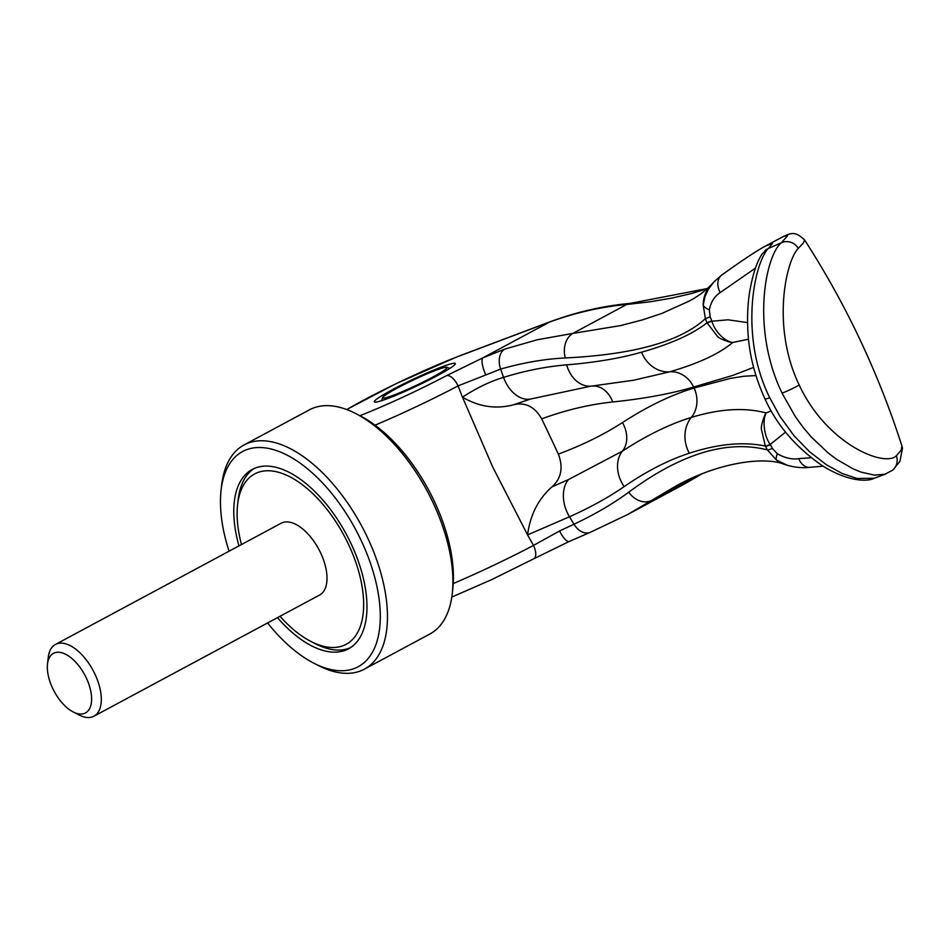 <?xml version="1.0" encoding="UTF-8"?>
<svg xmlns="http://www.w3.org/2000/svg" width="950" height="950" viewBox="0 0 950 950"><rect width="100%" height="100%" fill="white"/><g stroke="black" fill="none" stroke-linecap="round" stroke-linejoin="round"><path stroke-width="1.43" d="M254.184 468.492A101.793 52.238 -118.2 0 0 238.118 499.949L237.571 504.866A96.698 49.626 -118.2 0 0 241.466 544.54M279.989 616.289A96.698 49.626 -118.2 0 0 310.923 641.452A96.698 49.626 -118.2 0 0 359.884 627.606A96.698 49.626 -118.2 0 0 348.436 544.231A96.698 49.626 -118.2 0 0 282.091 473.409A96.698 49.626 -118.2 0 0 237.571 504.866M397.124 388.17A35.625 3.04 154.7 0 1 446.809 367.282A35.625 3.04 154.7 0 1 432.535 377.209A35.625 3.04 154.7 0 1 398.881 393.086A35.625 3.04 154.7 0 1 382.624 397.622A35.625 3.04 154.7 0 1 397.124 388.17M47.5 664.157L48.236 657.495A40.719 20.888 61.8 0 1 55.421 644.468A40.719 20.888 61.8 0 1 94.917 674.072A40.719 20.888 61.8 0 1 93.943 716.205A40.719 20.888 61.8 0 1 79.123 714.994L73.162 711.93A33.832 17.361 -118.2 0 0 90.286 707.085A33.832 17.361 -118.2 0 0 86.284 677.92A33.832 17.361 -118.2 0 0 63.068 653.149A33.832 17.361 -118.2 0 0 47.5 664.157A33.832 17.361 -118.2 0 0 52.666 688.334A33.832 17.361 -118.2 0 0 73.162 711.93M55.421 644.468L281.117 523.248A40.719 20.888 61.8 0 1 320.613 552.852A40.719 20.888 61.8 0 1 319.651 594.997L93.943 716.205M310.923 641.452L315.329 643.72A101.793 52.238 -118.2 0 0 350.431 647.686M277.471 617.643A101.793 52.238 -118.2 0 0 348.543 648.803A101.793 52.238 -118.2 0 0 350.966 543.459A101.793 52.238 -118.2 0 0 252.225 469.442A101.793 52.238 -118.2 0 0 238.937 545.906M267.579 622.951A122.146 62.676 -118.2 0 0 313.69 663.112L318.096 665.38A127.241 65.289 -118.2 0 0 364.432 669.156A127.241 65.289 -118.2 0 0 367.46 537.474A127.241 65.289 -118.2 0 0 244.031 444.956A127.241 65.289 -118.2 0 0 221.588 485.664L221.041 490.592A122.146 62.676 -118.2 0 0 229.057 551.214M313.69 663.112A122.146 62.676 -118.2 0 0 375.535 645.632A122.146 62.676 -118.2 0 0 361.083 540.324A122.146 62.676 -118.2 0 0 277.269 450.858A122.146 62.676 -118.2 0 0 221.041 490.592M364.432 669.156L429.863 634.018A127.241 65.289 -118.2 0 0 452.307 593.299A127.241 65.289 -118.2 0 0 432.879 502.336A127.241 65.289 -118.2 0 0 355.787 413.594A127.241 65.289 -118.2 0 0 309.451 409.818L244.031 444.956M452.307 593.299L452.853 588.383A122.146 62.676 -118.2 0 0 434.209 501.054A122.146 62.676 -118.2 0 0 360.192 415.863L355.787 413.594M558.351 454.112A2255.3 1583.46 69.5 0 0 550.074 436.466A2255.3 1583.46 69.5 0 0 541.69 418.867C534.648 406.553 525.172 401.886 513.249 404.854C495.912 409.367 478.99 406.814 462.496 397.195L492.812 467.21L527.571 534.874C530.183 514.947 538.317 498.928 551.997 486.827C561.331 478.408 563.445 467.495 558.351 454.112C582.267 445.206 603.642 434.696 622.452 422.584C647.591 406.327 671.46 394.796 694.07 388.016L693.619 387.042L732.949 375.345L753.587 367.412M799.188 384.999C826.738 444.196 884.391 467.602 896.361 455.81L901.229 450.098L901.906 445.906C878.263 372.459 845.821 303.822 804.614 240.006L803.344 243.022L798.297 248.366C786.327 259.956 770.961 326.099 799.188 384.999A13.229 1.128 154.7 0 1 782.052 393.134C750.536 327.56 765.926 254.98 781.351 242.784A1545.888 1357.289 -123.4 0 0 768.574 248.354L768.312 248.473C753.991 263.387 739.219 336.407 769.726 397.718L780.092 416.634L794.117 435.812L809.4 451.606L826.512 464.847L842.175 473.48L857.102 478.479L874.261 478.242L886.16 473.812M782.052 393.134L795.328 416.599L802.999 427.203L811.193 436.905L828.269 453.067L836.914 459.539L853.349 468.979L860.985 472.079L874.368 475.119L884.854 474.252L892.406 470.298A13.229 12.742 47.1 0 0 896.361 455.81M392.576 389.583A44.792 3.824 154.7 0 1 434.874 369.621A44.792 3.824 154.7 0 1 455.311 363.909A44.792 3.824 154.7 0 1 437.083 375.796A44.792 3.824 154.7 0 1 374.621 402.052A44.792 3.824 154.7 0 1 392.576 389.583M697.846 475.606L651.712 500.377L675.201 486.459M527.582 534.886L569.466 516.776A766.187 509.152 65.6 0 0 573.99 524.222A17.302 12.017 -112.8 0 0 590.188 532.368L569.264 541.441A16.293 4.702 -113.8 0 1 559.574 530.967L533.496 545.419A1070.282 918.496 -107.6 0 1 527.571 534.874M375.036 425.184A101.793 8.693 154.7 0 0 458.09 385.878L500.662 369.087A766.222 503.215 72.5 0 0 503.571 377.376C490.319 381.294 476.627 387.897 462.496 397.195A1069.249 916.714 -106.5 0 1 458.09 385.878A13.229 6.021 -117.8 0 0 446.559 375.63L482.944 357.829L504.699 349.137L537.284 339.767L572.791 333.426L626.656 304.499L650.097 301.791L671.697 298.134L691.41 293.55L707.239 288.717M550.644 321.551L458.007 356.44A13.229 8.479 68.8 0 0 458.007 356.44A13.229 8.479 68.8 0 0 457.152 356.856L549.528 322.062C575.415 312.645 601.124 306.791 626.656 304.499A13.229 10.26 84.8 0 1 630.04 303.406L630.04 303.406C603.678 305.805 577.22 311.849 550.644 321.551A13.229 9.702 70 0 0 549.528 322.062L482.944 357.829A16.293 4.702 66.2 0 0 485.616 374.49M569.264 541.441L533.781 558.802A13.229 6.021 -117.8 0 0 533.496 545.419A101.793 8.693 154.7 0 1 453.257 583.538M701.385 474.145L682.765 484.928M811.252 457.746L798.677 458.624A16.293 11.246 84.5 0 0 809.816 467.305C803.166 468.184 795.625 467.507 787.194 465.262L776.423 460.026L767.41 449.896C726.94 439.624 680.722 453.72 628.746 492.183A20.354 15.96 -123 0 0 651.712 500.377L627.617 514.544L590.188 532.368M628.746 492.183C612.857 503.88 594.605 514.556 573.99 524.222L559.574 530.967M689.13 301.114L662.008 313.369L642.2 319.972L620.457 325.613L572.791 333.426A20.354 15.438 84 0 0 565.298 357.948C633.864 354.599 680.556 341.501 705.375 318.666L703.202 305.152M457.152 356.856A88.564 7.564 -25.3 0 0 346.798 409.581M359.896 415.708A88.564 7.564 -25.3 0 0 446.559 375.63M768.574 248.354L772.433 243.438L765.676 245.931L784.118 236.123L787.586 235.719L781.351 242.784M809.816 467.305A16.293 11.246 84.5 0 0 809.828 467.305L823.163 466.177M765.676 245.931C756.473 250.907 741.855 260.597 721.81 275.013L721.81 275.013A16.293 11.756 54.3 0 0 720.183 292.576L755.476 268.102M768.312 248.473L762.328 253.697C757.162 261.096 753.029 273.339 749.906 290.415C747.84 302.29 747.151 315.543 747.828 330.196C748.909 353.317 754.621 376.2 764.976 398.881A16.293 1.389 154.7 0 0 769.726 397.718M551.997 486.827L568.492 479.572L622.404 451.155C646.629 435.349 669.596 424.116 691.303 417.442A26.469 23.026 73.3 0 0 694.07 388.016L730.408 378.397L743.743 376.271L755.915 375.547M798.677 458.624C792.276 459.693 785.163 458.078 777.326 453.779L772.421 448.507A16.304 2.565 151 0 1 767.41 449.896L765.308 446.061C743.339 441.477 718.01 443.864 689.332 453.221C668.42 459.99 646.712 471.117 624.186 486.59C608.143 497.622 589.903 507.68 569.466 516.776A30.542 21.244 -113.7 0 1 568.492 479.572M785.876 464.835A31.54 28.678 -72.5 0 1 784.926 464.55L784.926 464.55A31.54 28.678 -72.5 0 1 776.423 460.026A16.304 4.204 -57.1 0 1 777.326 453.779M688.584 301.411C697.383 296.768 704.769 291.401 710.742 285.285L710.742 285.285A31.54 29.771 42.5 0 0 703.214 305.152L704.947 296.685L708.451 289.168L714.151 281.687L721.81 275.013M504.699 349.137A17.302 11.934 71.6 0 0 500.662 369.087C522.844 362.722 544.386 359.005 565.298 357.948M798.297 248.366A13.241 12.742 -133.4 0 0 781.446 242.737M711.918 321.219C714.59 331.218 724.696 341.513 732.783 342.463C731.262 342.997 719.435 339.031 717.499 336.395L707.026 322.774A16.293 0.724 -21.5 0 0 711.918 321.219L728.068 319.806L747.567 322.62M765.308 446.061L761.401 429.269C760.606 426.111 764.774 413.879 766.104 412.929C762.197 420.85 764.192 436.133 770.177 444.446A16.293 2.042 150.9 0 1 765.308 446.061M771.246 410.887L766.104 412.929C744.681 407.253 719.744 408.749 691.303 417.442A30.542 26.327 72.3 0 0 689.332 453.221M541.69 418.867C565.666 410.067 589.332 404.439 612.714 401.969C643.898 398.739 670.866 393.763 693.619 387.042A26.469 23.026 73.5 0 0 669.726 371.806C698.369 363.506 719.387 353.733 732.783 342.463L748.529 339.221M591.138 386.139L530.433 399.059A30.542 21.042 -107.4 0 1 503.571 377.376C525.16 370.714 546.179 366.534 566.639 364.859C595.365 362.484 620.338 358.257 641.571 352.177C670.724 343.971 692.55 334.174 707.026 322.774L711.776 320.767L710.184 316.861L705.375 318.666L706.943 322.561M641.571 352.177A30.542 26.291 -106.1 0 0 669.726 371.806L633.602 380.238L591.648 386.08A30.542 23.061 -95.8 0 1 591.375 386.116L591.375 386.116A30.542 23.061 -95.8 0 1 566.639 364.859M785.614 432.096L770.177 444.446M765.415 446.262A16.293 2.482 -28.7 0 0 770.426 444.849L772.421 448.507M586.803 386.614L598.025 385.403M720.183 292.576C714.626 296.139 710.992 301.91 709.306 309.866L710.184 316.861M513.249 404.854L530.433 399.059M624.186 486.59A30.542 23.857 -123.3 0 1 622.404 451.155A26.469 20.876 56.9 0 0 622.452 422.584M612.714 401.969A26.469 20.199 84.2 0 0 592.218 386.032M703.214 305.152A16.293 6.413 8.3 0 0 709.306 309.866M446.809 367.282L449.896 368.374M382.624 397.622L381.508 400.71M874.249 478.242C866.459 482.398 845.571 480.783 821.429 465.072C795.447 446.88 776.637 424.816 764.976 398.881M787.111 465.239L784.926 464.55C764.512 455.929 717.369 462.626 675.082 486.531L675.783 486.151M451.808 597.075L491.34 579.773L533.781 558.802M627.962 514.354L683.798 484.369M701.504 474.098L683.751 484.393M766.567 249.185L764.904 250.752M346.679 409.545L396.328 383.539L457.983 356.452M714.839 280.962L710.742 285.285M630.04 303.406L707.489 288.503M804.614 240.006C794.402 230.161 790.543 233.51 781.874 237.227M901.906 445.906L902.5 448.329L899.899 461.427L893.38 469.466"/></g></svg>

